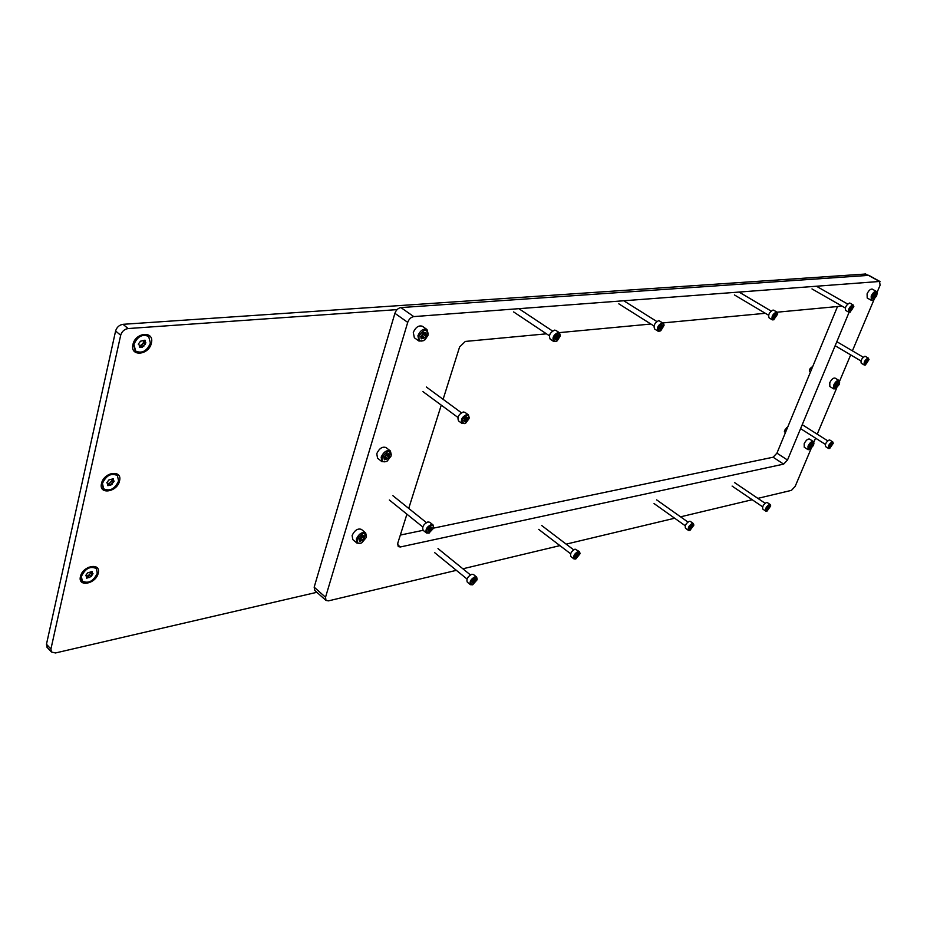 <?xml version="1.0" encoding="UTF-8"?>
<svg xmlns="http://www.w3.org/2000/svg" width="927" height="927" viewBox="0 0 927 927"><rect width="100%" height="100%" fill="white"/><g stroke="black" fill="none" stroke-linecap="round" stroke-linejoin="round"><path stroke-width="1.39" d="M456.362 570.337L328.448 600.87L325.991 600.429L325.528 597.255L407.718 322.376C408.969 319.062 410.985 317.138 413.766 316.605L879.526 281.472L880.105 285.192L877.035 292.469M314.716 590.418L314.172 587.173L394.902 313.303C396.142 310 398.147 308.088 400.928 307.579L868.796 275.342M874.126 299.375L852.4 350.846M850.685 354.89L839.538 381.31M836.722 387.961L817.22 434.172M815.551 438.135L813.813 442.225M811.079 448.703L795.192 486.339L791.461 490.36L757.869 498.367M752.203 499.723L680.569 516.826M674.671 518.228L566.165 544.137M559.943 545.621L462.886 568.784M400.337 535.064L423.129 530.314M433.569 528.123L773.106 457.22L776.942 453.141L837.51 306.536M841.994 306.107L777.081 312.202M765.343 313.303L663.199 322.886L664.033 324.913M650.881 324.033L559.271 332.631M546.478 333.824L465.308 341.437L459.595 346.976L443.106 399.317M406.918 514.172L397.764 543.234L398.239 546.606L400.325 546.976L783.651 464.126L787.498 460.024L849.062 312.341M441.264 405.134L408.726 508.413M98.216 573.129C101.205 562.168 82.538 565.702 80.44 576.606C77.59 587.614 96.188 583.848 98.216 573.129M119.548 480.846C122.677 469.329 103.708 472.04 101.495 483.558C98.505 495.145 117.381 492.179 119.548 480.846M151.391 343.071C154.751 330.684 135.365 332.051 132.943 344.531C129.734 357.011 149.027 355.331 151.391 343.071M47.254 647.521L46.466 644.265L115.597 330.997C116.802 327.173 119.282 324.937 123.013 324.311L865.621 274.021M316.849 592.307L55.469 652.967L51.425 652.005L50.915 649.051L120.684 335.261L115.597 330.997M123.013 324.311L128.111 328.552L397.092 309.618M128.111 328.552C124.369 329.189 121.889 331.426 120.684 335.261M391.113 456.003C390.197 449.815 387.231 450.279 382.225 457.428C381.623 461.611 383.303 462.805 387.277 461.009L391.113 456.003M386.084 461.623L381.936 461.658L381.159 457.127C383.674 451.82 386.756 449.769 390.406 450.974L391.345 454.995M387.718 458.691L389.514 456.269L388.992 453.639L386.756 453.998L383.94 457.718L384.369 459.78L387.718 458.691M384.392 457.579L387.069 454.346M390.406 450.974L386.014 447.544C382.353 446.327 379.27 448.367 376.768 453.674L377.556 458.193L381.936 461.658M383.848 457.162L386.188 459.05M366.211 537.521C365.226 531.762 362.283 532.365 357.393 539.34C356.791 543.002 358.251 544.161 361.785 542.828L366.211 537.521M360.777 543.257L356.965 543.106L356.35 539.062C358.946 533.732 362.063 531.692 365.678 532.944L366.42 536.606M362.863 540.221L364.624 537.857L364.091 535.447L361.889 535.899L359.073 539.502L359.525 541.414L362.863 540.221M359.56 539.05L362.133 536.165M365.678 532.944L361.437 529.41C357.81 528.147 354.705 530.174 352.109 535.493L352.793 539.584M359.143 538.714L361.426 540.661M428.007 335.273C427.185 328.401 424.195 328.668 419.016 336.061C418.471 341.171 420.499 342.364 425.111 339.653L428.007 335.273M423.593 340.661L418.981 341.055L417.915 335.748C420.29 330.475 423.315 328.401 426.988 329.514L428.262 334.091M424.52 337.915L426.374 335.412L425.864 332.469L423.604 332.654L420.777 336.559L421.182 338.865L424.52 337.915M421.298 336.849L423.836 333.199M422.48 326.327L422.353 326.246C418.68 325.122 415.655 327.196 413.28 332.457L414.357 337.764L418.865 340.974M425.713 334.45L423.152 332.654M839.155 384.578L839.642 382.214C838.553 380.232 836.826 381.275 834.462 385.319C833.547 387.996 833.964 389.097 835.725 388.622L839.155 384.578M835.354 388.749L833.767 388.911L833.721 385.099C835.436 381.739 837.185 380.174 838.958 380.441L839.63 382.075M809.375 370.823L809.561 369.352L811.507 367.196M812.539 366.965L809.677 369.641L809.375 371.09L810.372 372.202M837.011 386.466L838.298 384.705L838.414 382.677L837.232 382.863L835.32 385.644L835.204 387.219L837.011 386.466M835.1 378.112L835.018 378.065C833.246 377.799 831.496 379.34 829.781 382.712L829.839 386.513L833.686 388.865M876.606 295.91L877.151 293.233C876.027 291.194 874.3 292.225 871.948 296.316C870.951 299.294 871.415 300.487 873.338 299.896L876.606 295.91M872.91 300.07L871.276 300.302L871.195 296.084C872.875 292.723 874.601 291.171 876.363 291.402L877.127 293.106M874.451 297.776L875.76 295.98L875.911 293.778L874.74 293.871L872.805 296.744L872.655 298.448L874.451 297.776M872.377 289.166L872.261 289.108C870.499 288.876 868.773 290.429 867.093 293.778L867.197 297.996L871.171 300.232M813.466 445.377L813.941 443.222C812.863 441.275 811.137 442.318 808.75 446.339C807.892 448.819 808.286 449.862 809.931 449.444L813.466 445.377M809.607 449.56L808.054 449.676L808.02 446.13C809.769 442.758 811.542 441.206 813.315 441.484L813.918 443.06M784.393 431.287L786.548 427.764M787.51 427.556L784.671 430.232L784.393 431.553L785.389 432.677M811.345 447.277L812.608 445.551L812.701 443.627L811.519 443.871L809.619 446.594L809.526 448.089L811.345 447.277M809.549 439.085L809.48 439.05C807.695 438.761 805.934 440.302 804.184 443.685L804.23 447.22L807.985 449.63M81.75 573.407L80.823 575.841L82.051 580.835M87.659 572.874L85.632 575.586L86.698 576.42L86.64 578.193L91.089 576.582L93.013 573.651L92.04 573.303L92.097 571.519L87.659 572.874M87.938 575.957L91.309 572.573M81.402 576.42L82.271 581.067C88.308 583.929 93.314 581.345 97.277 573.303L96.373 568.587C90.348 565.771 85.354 568.378 81.402 576.42M96.049 568.263L92.561 566.548L88.158 567.451M86.315 576.026L87.798 575.829L89.444 577.486M148.285 336.165L148.03 335.933C141.727 333.257 136.814 335.922 133.291 343.917L135.388 350.835M140.487 341.217L138.32 344.102L139.282 345.087L139.398 347.416L142.445 347.161L145.898 342.828L145.133 342.515L145.018 340.174L140.487 341.217M140.811 345.701L144.195 341.739M133.928 344.45L135.632 351.055C141.947 353.79 146.872 351.159 150.417 343.152L148.668 336.455C142.364 333.778 137.451 336.443 133.928 344.45M139.34 345.145L141.958 346.71M103.279 479.514L101.866 482.851L103.314 488.494M108.841 479.977L106.756 482.77L107.799 483.662L107.787 485.644L110.776 485.192L114.23 481.09L113.326 480.742L113.326 478.749L108.841 479.977M109.119 483.616L112.538 480.001M102.457 483.407L103.615 488.772C109.792 491.634 114.774 489.039 118.598 480.997L117.405 475.551C111.24 472.735 106.257 475.366 102.457 483.407M116.964 475.157L116.802 474.995C114.45 472.99 111.356 473.083 107.544 475.273M107.544 483.419L108.853 483.361L110.522 484.937M767.081 511.055L770.685 505.968L769.584 505.064C766.166 507.706 765.331 509.699 767.081 511.055M766.791 511.148L765.783 511.125C765.065 508.714 766.281 506.501 769.41 504.473L770.65 505.667M767.116 509.294L767.614 509.769L768.68 508.9L769.132 506.351L767.116 509.294M767.324 502.596L766.467 502.492C763.338 504.508 762.133 506.721 762.851 509.132L765.737 511.09M689.989 530.36L693.825 525.215L692.504 524.045C688.761 526.872 687.927 528.981 689.989 530.36M689.734 530.441L688.483 530.406C687.66 527.834 688.935 525.505 692.318 523.419L693.326 523.523L693.802 524.856M689.931 528.517L690.522 529.004L691.681 528.077L692.666 525.899L692.075 525.412L690.893 526.327L689.931 528.517M690.348 521.414L689.306 521.287C685.934 523.373 684.659 525.702 685.482 528.263L688.448 530.383M773.674 319.792L777.718 314.021L776.49 312.677C772.666 315.331 771.727 317.706 773.674 319.792M774.01 319.722L772.434 319.885C771.276 316.849 772.562 314.23 776.305 312.028L777.683 313.662M773.721 317.555L774.277 318.262L775.459 317.382L776.513 314.937L775.969 314.218L773.721 317.555M773.778 310.244L772.991 310.07C769.248 312.272 767.962 314.89 769.132 317.926L772.33 319.827M775.366 317.358L774.045 316.57L775.366 317.358M659.607 331.148L660.789 330.719L664.045 325.4L662.457 323.419C658.077 326.327 657.127 328.911 659.607 331.148M660.186 331.009L658.1 331.206C656.652 327.845 658.043 325.006 662.249 322.7L658.807 320.545C654.601 322.851 653.222 325.678 654.671 329.039L657.985 331.136M659.503 328.726L660.221 329.491L661.577 328.517L662.666 325.864L661.948 325.099L659.978 326.907L659.503 328.726M660.012 327.092L660.186 326.466L662.087 327.671M661.472 328.506L659.897 327.509M850.036 312.19L853.837 306.513L852.828 305.493C849.352 307.973 848.425 310.209 850.036 312.19M850.291 312.132L848.947 312.306C847.985 309.479 849.213 307.011 852.643 304.879L853.779 306.223M850.175 310.082L850.627 310.754L851.716 309.931L852.284 306.941L850.175 310.082M850.071 303.199L849.422 303.048C845.992 305.168 844.775 307.648 845.748 310.464L848.854 312.248M865.412 364.96L869.028 359.549L868.089 358.691C864.81 361.124 863.918 363.222 865.412 364.96M865.563 364.937L864.335 365.064C863.524 362.469 864.717 360.151 867.915 358.1L868.97 359.27M865.563 363.025L865.98 363.616L867.012 362.816L867.579 360.047L865.563 363.025M865.47 356.408L864.833 356.292C861.646 358.343 860.453 360.661 861.264 363.257L864.265 365.029M866.919 362.793L865.864 362.167L866.919 362.793M829.746 448.425L833.28 443.257L832.307 442.434C829.039 444.937 828.193 446.93 829.746 448.425M829.619 448.459L828.587 448.506C827.881 446.084 829.062 443.871 832.133 441.855L833.234 442.979M829.85 446.617L830.291 447.138L831.31 446.316L831.832 443.72L829.85 446.617M829.885 440.093L829.167 439.989C826.096 441.994 824.914 444.207 825.633 446.629L828.541 448.471M555.528 341.507L557.162 340.869L560.279 336.037L558.355 333.21C553.442 336.374 552.492 339.131 555.528 341.507M556.385 341.287L553.709 341.507C552.017 337.834 553.489 334.821 558.135 332.445L559.375 332.7L560.325 335.331M555.25 338.923L556.13 339.734L557.648 338.691L558.761 335.841L557.88 335.018L555.679 336.964L555.25 338.923M555.725 337.382L556.2 336.049M555.968 330.441L554.613 330.116C549.978 332.48 548.494 335.493 550.198 339.155L553.593 341.426M575.829 558.958L579.989 553.813L578.332 552.144C574.08 555.273 573.245 557.544 575.829 558.958M575.644 559.016L573.975 558.935C573.002 556.142 574.392 553.651 578.135 551.472L579.479 551.646L580.001 553.338M575.609 557L576.362 557.498L577.672 556.478L578.691 554.137L577.938 553.628L576.582 554.636L575.609 557M579.479 551.646L575.041 549.12C571.287 551.287 569.908 553.778 570.881 556.571L573.975 558.935M472.666 584.798L477.104 579.792L475.134 577.556C470.395 580.951 469.572 583.361 472.666 584.798M472.573 584.821L470.441 584.694C469.363 581.692 470.858 579.062 474.925 576.826L476.64 577.081L477.173 579.19M472.283 582.735L473.199 583.245L474.659 582.144L475.69 579.665L474.786 579.143L473.257 580.221L472.283 582.735M472.631 580.719L473.407 580.221M476.64 577.081L473.477 574.52L471.773 574.265C467.695 576.501 466.2 579.12 467.289 582.133L470.441 584.694M428.865 533.164L433.535 528.263L433.315 525.922L431.391 525.354C426.269 528.853 425.423 531.461 428.865 533.164M429.131 533.095L426.466 533.013C425.169 529.688 426.733 526.872 431.182 524.578L433.036 524.914L433.674 527.486M428.39 530.881L429.41 531.484L430.985 530.337L432.063 527.672L431.055 527.057L429.398 528.181L428.39 530.881M428.68 528.935L429.746 528.123M433.036 524.914L429.757 522.272L427.892 521.947C423.454 524.23 421.889 527.034 423.199 530.36L426.466 533.013M464.253 423.616L465.864 422.979L469.062 418.587L468.842 416.072L466.941 415.308C461.727 418.703 460.823 421.472 464.253 423.616M464.995 423.407L462.04 423.5C460.441 419.861 461.994 416.872 466.721 414.52L468.355 414.844L469.201 417.729M463.824 421.09L464.833 421.831L466.432 420.719L467.544 417.868L466.548 417.127L464.89 418.228L463.824 421.09M464.265 419.271L465.006 418.239M464.972 412.353L463.268 411.982C458.552 414.334 456.999 417.324 458.61 420.962L461.994 423.465M868.182 275.203L879.526 281.472M314.172 587.173L325.528 597.255M394.902 313.303L407.718 322.376M400.928 307.579L413.766 316.605M776.942 453.141L787.498 460.024M773.106 457.22L783.651 464.126M397.509 544.647L400.325 546.976M46.466 644.265L50.915 649.051M867.487 275.249L865.007 273.871M385.308 456.524L387.753 458.448M388.204 453.859L388.969 454.45M386.35 455.122L388.795 457.046M384.438 458.9L385.215 459.514M360.545 538.019L362.897 539.989M363.361 535.597L364.056 536.177M361.553 536.652L363.917 538.622M359.653 540.511L360.394 541.136M421.994 335.829L424.566 337.648M425.006 332.77L425.864 333.384M423.071 334.38L425.644 336.2M421.148 337.996L421.994 338.598M835.308 385.215L837.069 386.281M836.675 383.28L838.135 384.16M836.212 384.288L837.811 385.261M872.724 296.582L874.509 297.579M874.08 294.543L875.644 295.412L874.08 294.554M873.501 295.551L875.273 296.547M809.688 446.014L811.403 447.104M811.055 444.149L812.411 445.018M810.604 445.122L812.133 446.107M86.848 576.907L87.856 577.927M90.533 573.28L92.26 575.007M91.286 571.484L92.074 572.272M89.363 574.844L91.089 576.582M139.444 346.235L140.568 347.173M143.279 342.816L145.191 344.404M143.998 340.279L145.064 341.159M142.04 344.485L143.94 346.061M107.949 484.415L108.992 485.389M111.692 480.846L113.488 482.527M112.434 478.761L113.326 479.583M110.487 482.457L112.283 484.126M767.116 508.819L767.985 509.398M767.799 507.336L769.097 508.216M768.576 506.872L769.422 507.44M767.544 508.193L768.599 508.9M689.966 527.938L690.928 528.622M690.719 526.351L692.133 527.359M691.519 525.864L692.457 526.536M690.383 527.22L691.6 528.077M774.242 315.586L775.945 316.594M775.169 315.006L776.305 315.678M659.364 328.239L660.684 329.062M661.148 325.84L662.457 326.663M850.685 308.343L852.168 309.189M851.496 307.729L852.527 308.32M866.085 361.31L867.44 362.109M866.872 360.754L867.788 361.298M829.804 446.246L830.65 446.791M830.43 444.809L831.728 445.632M831.229 444.334L832.064 444.856M830.233 445.667L831.241 446.304M555.134 338.262L556.652 339.27M556.246 336.466L558.193 337.764M557.081 335.701L558.564 336.686M555.702 337.451L557.533 338.668M575.737 556.246L576.814 557.069M576.745 554.624L578.147 555.69M577.382 553.975L578.471 554.809M575.968 555.261L577.567 556.478M472.492 581.808L473.685 582.782M473.674 580.093L475.157 581.299M474.242 579.363L475.481 580.36M472.782 580.719L474.531 582.144M428.575 529.908L429.943 531.009M429.827 528.077L431.518 529.444M430.441 527.301L431.843 528.425M429.027 528.877L430.846 530.337M463.848 420.232L465.377 421.345M465.076 418.367L466.988 419.78M465.817 417.579L467.335 418.703M464.392 419.294L466.304 420.696M868.703 275.284L880.036 281.553M314.647 590.348L325.991 600.429M865.528 273.963L867.811 275.226M46.976 647.231L51.425 652.005M383.801 457.393L384.427 457.88M387.428 454.369L388.934 455.551M383.94 457.208L386.374 459.132M356.965 543.106L352.735 539.537M358.969 539.132L359.618 539.676M362.724 536.119L364.01 537.197M359.224 538.772L361.576 540.742M426.988 329.514L422.353 326.246M423.268 332.619L423.929 333.083M423.303 332.816L425.875 334.635M421.368 337.011L423.106 338.239M838.958 380.441L835.018 378.065M836.664 383.291L838.17 384.207M835.459 386.246L836.212 386.698M876.363 291.402L872.261 289.108M872.875 297.521L873.616 297.938M813.315 441.484L809.48 439.05M811.032 444.16L812.481 445.087M809.804 447.069L810.557 447.544M82.271 581.067L81.703 580.487M90.695 571.959L92.04 573.303M87.798 575.829L89.479 577.509M85.69 575.4L86.651 576.374M135.632 351.055L135.006 350.522M143.221 340.927L145.133 342.515M140.278 345.261L142.179 346.849M138.297 344.265L139.282 345.087M103.615 488.772L103.024 488.216M111.773 479.294L113.326 480.742M108.853 483.361L110.614 485.006M106.779 482.712L107.752 483.627M734.474 482.538L765.099 503.257M770.221 504.555L767.289 502.573M732.098 486.072L762.654 506.826M656.64 499.862L687.904 522.028M693.326 523.523L690.314 521.391M654.045 503.558L685.25 525.76M775.459 314.624L776.061 314.983M739.051 292.063L771.113 311.043M776.988 312.144L773.674 310.186M734.404 294.913L768.587 315.226M661.391 325.47L662.098 325.91M623.767 300.765L656.803 321.495M618.819 303.824L653.975 325.98M659.352 328.274L659.943 328.656M816.409 286.234L847.66 304.033M853.188 304.971L849.978 303.141M811.982 288.934L845.308 307.996M836.826 341.681L863.234 357.219M868.472 358.181L865.389 356.374M835.146 345.713L860.951 360.951M802.226 424.693L827.718 440.823M832.794 441.924L829.827 440.058M800.58 428.633L825.401 444.392M557.289 335.342L558.077 335.875M518.853 308.679L552.515 331.009M559.375 332.7L555.852 330.371M513.604 311.912L549.375 335.759M555.076 338.378L555.783 338.853M541.635 525.482L573.616 549.804M538.68 529.387L570.615 553.767M474.334 579.271L474.914 579.746M437.996 548.587L470.383 574.879M434.67 552.654L467.023 579.027M472.237 582.098L472.874 582.62M430.545 527.196L431.217 527.73M392.874 495.678L426.35 522.573M389.352 500.001L422.782 526.988M428.309 530.198L429.039 530.789M465.968 417.347L466.745 417.915M426.35 387.011L461.379 412.747M468.355 414.844L464.914 412.318M422.967 391.634L457.915 417.428M463.674 420.441L464.439 421.009"/></g></svg>
